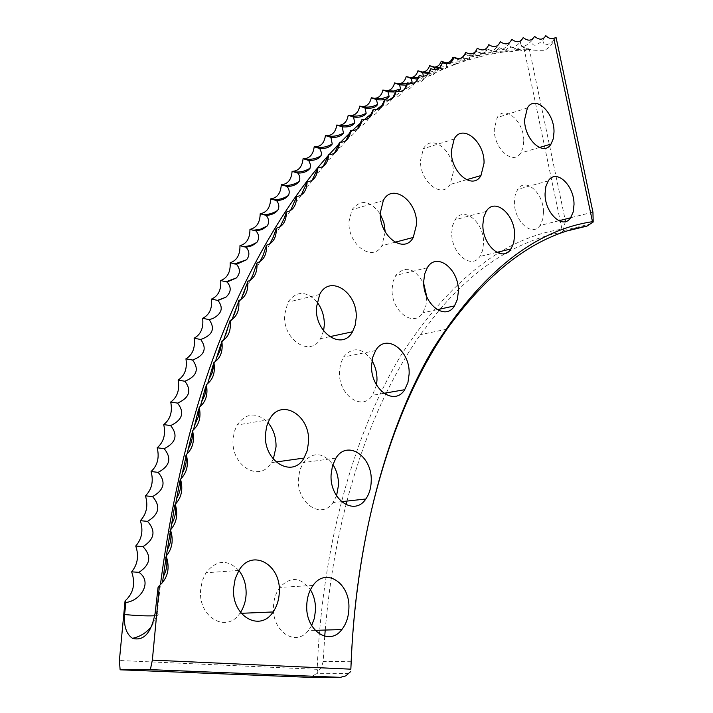 <?xml version="1.0" encoding="UTF-8"?>
<svg xmlns="http://www.w3.org/2000/svg" width="713" height="713" viewBox="0 0 713 713"><rect width="100%" height="100%" fill="white"/><g stroke="black" fill="none" stroke-linecap="round" stroke-linejoin="round"><path stroke-width="0.53" stroke-dasharray="3.56 2.67" d="M397.952 91.424L395.849 92.03M411.41 83.546L406.793 85.257M423.709 76.104C423.469 77.762 421.436 78.76 417.604 79.09M435.144 69.687L435.251 70.685C435.028 72.45 432.738 73.386 428.361 73.501M446.231 63.76L446.784 65.908C446.543 67.815 443.887 68.662 438.825 68.439M556.033 37.281L554.054 39.839C551.898 45.133 548.564 48.627 544.064 50.311L535.739 50.293L530.748 49.616L525.891 47.851L526.399 49.776C526.203 50.694 524.117 50.819 520.134 50.16L514.643 48.368L515.16 50.587C514.831 51.398 512.95 51.603 509.519 51.193L503.333 49.411L503.806 51.96L498.922 52.726L491.952 50.997L492.318 53.938L488.378 54.749L480.509 53.145L481.195 55.258L480.598 56.568L477.995 57.236L469.02 55.855L469.76 58.208C468.994 60.739 464.903 61.051 457.488 59.152L458.29 61.755C457.817 63.992 454.422 64.625 448.094 63.653M323.595 330.832L320.529 338.657C310.369 357.659 282.776 340.065 284.567 314.986L287.918 302.178C296.465 290.637 306.171 290.574 317.027 302M385.234 231.921L381.865 245.718C372.747 262.758 347.605 244.809 348.996 221.6L352.044 209.631C360.831 198.811 370.261 200.344 380.332 214.23M453.263 172.288L450.108 184.471C441.819 199.364 419.538 181.548 420.518 160.265L423.433 148.669C431.837 133.081 454.19 151.218 453.263 172.288M523.77 141.058L523.003 147.725L520.704 153.019C513.119 165.835 493.672 148.58 494.269 129.106L497.148 117.6C504.849 104.25 524.322 121.763 523.77 141.058M273.302 459.119L271.412 462.639C259.924 482.951 230.941 466.106 233.062 439.529L234.265 431.828L237.072 425.055C246.27 412.622 256.573 411.784 267.954 422.551M240.495 612.396L239.818 613.367C226.681 633.554 198.312 617.511 200.576 590.328L202.207 580.952L205.977 572.771C216.538 559.75 227.518 558.983 238.9 570.48M376.517 384.958L372.462 395.278C362.177 411.918 338.051 395.011 339.459 371.5L340.618 363.621L343.55 356.981C352.819 346.295 362.302 347.516 371.999 360.635M426.766 296.742L426 305.378L422.809 312.793C413.495 328.105 390.982 311.002 392.097 288.872L393.104 281.519L395.751 275.423C405.456 265.165 414.797 267.919 423.754 283.685M483.566 243.035L482.621 250.495L479.885 256.475C471.382 270.174 450.955 253.204 451.748 232.598L452.657 225.486L455.17 219.729C463.798 205.362 484.314 222.59 483.566 243.035M543.475 212.438L542.611 219.782L539.955 225.504C532.139 237.554 513.913 221.039 514.403 201.913L515.249 194.863L517.718 189.31C525.65 176.726 543.921 193.473 543.475 212.438M336.563 495.802L332.989 502.603C321.563 519.902 296.777 503.467 298.399 478.958L299.816 470.099L303.31 462.612C313.034 451.472 322.882 452.095 332.864 464.475M311.643 625.577L308.355 630.55C295.708 647.333 271.76 631.433 273.462 606.656C273.828 599.08 275.949 592.663 279.817 587.396C290.512 576.175 300.717 576.969 310.431 589.767M554.054 39.839C547.031 46.292 543.315 46.354 542.914 40.026C535.953 46.701 532.219 46.942 531.684 40.739C524.795 47.646 521.034 48.065 520.392 42.005C513.565 49.126 509.786 49.732 509.037 43.814C502.282 51.167 498.476 51.96 497.621 46.202C490.927 53.787 487.113 54.776 486.168 49.17C479.555 56.978 475.723 58.163 474.671 52.735C468.165 60.757 464.323 62.147 463.147 56.906C456.73 65.141 452.88 66.746 451.605 61.701C445.277 70.168 441.427 71.977 440.064 67.138M439.778 67.637C433.611 75.926 429.859 77.788 428.513 73.216M427.934 74.259C421.944 82.36 418.299 84.259 416.989 79.954C410.982 89.045 407.15 91.514 405.483 87.369M404.271 89.588C398.683 97.271 395.269 99.232 394.022 95.471M392.48 98.323C387.123 105.765 383.835 107.743 382.623 104.258M380.733 107.788C375.608 114.98 372.462 116.968 371.277 113.75L371.259 113.795M369.049 117.993C364.183 124.909 361.17 126.905 360.029 123.964M357.445 128.937C352.846 135.577 349.994 137.564 348.871 134.891M345.93 140.63C341.634 146.976 338.933 148.955 337.828 146.548M334.531 153.09C330.547 159.124 328.007 161.076 326.919 158.937M323.274 166.298C319.611 172.029 317.24 173.945 316.162 172.074M312.178 180.282C308.845 185.683 306.635 187.572 305.565 185.95M301.26 195.023C298.266 200.086 296.225 201.939 295.155 200.576M290.556 210.54C288.489 213.971 287.036 215.843 286.198 216.137M280.084 226.805C277.749 231.19 276.047 232.937 274.96 232.064M269.879 243.846C267.856 247.874 266.305 249.577 265.218 248.935M259.951 261.626C258.222 265.325 256.823 266.965 255.744 266.537M250.334 280.164C248.882 283.524 247.616 285.093 246.546 284.879M241.056 299.433L237.652 303.952M232.135 319.433L229.078 323.738M223.579 340.154L220.852 344.236M215.424 361.571L212.991 365.421M207.679 383.674L205.513 387.275M200.362 406.455L198.446 409.797M193.481 429.877L191.806 432.951M187.073 453.931L186.093 456.115M181.129 478.601L180.558 480.036M175.683 503.85L175.327 504.786M170.737 529.652L170.532 530.196M162.43 582.815L158.081 587.245M463.147 56.906L464.029 55.712M474.671 52.735L476.213 50.489M486.168 49.17L488.218 46.015M497.621 46.202L500.089 42.263M509.037 43.814L511.782 39.349M520.392 42.005L523.19 37.566M531.684 40.739L534.536 36.336M542.914 40.026L545.81 35.65M351.224 661.299L323.158 661.566L324.727 636.272M325.235 630.051C329.067 585.676 335.992 543.903 346.028 504.733M346.973 501.07C357.391 461.596 370.261 426.053 385.59 394.432M386.339 392.881C396.874 371.348 408.228 351.928 420.412 334.62L438.878 310.583M440.206 309.023C461.204 284.692 483.147 266.065 506.034 253.133M508.111 251.965C525.846 242.224 543.671 235.664 561.559 232.304L570.275 230.174M592.931 212.135L565.026 219.149L529.447 49.776L535.739 50.293M529.447 49.776L523.886 47.816L561.96 229.194C503.512 238.062 449.912 280.013 401.161 355.038C354.985 431.124 322.338 543.297 317.16 669.329L119.392 660.496M442.942 62.076L441.258 61.175M462.309 57.397L458.29 59.09L452.898 57.29M523.886 47.816L521.72 46.06L516.791 49.429L510.41 46.559L505.241 50.24L499.029 47.593L496.747 50.48L494.1 51.55L487.576 49.161L485.624 51.969L482.416 53.466L476.07 51.3L474.047 54.331L471.204 55.864L464.502 54.001M521.72 46.06L525.891 47.851M510.41 46.559L514.643 48.368M499.029 47.593L503.333 49.411M487.576 49.161L491.952 50.997M476.07 51.3L480.509 53.145M464.885 54.233L469.02 55.855M453.825 57.833L457.488 59.152M565.338 221.591L563.377 229.372L561.96 229.194M317.16 669.329L317.838 671.575L316.608 673.696L310.146 677.332M323.158 661.566L321.545 667.127L317.838 671.575M563.377 229.372L563.52 230.549L561.559 232.304M155.149 613.135C159.694 614.214 160.309 615.007 156.994 615.533L154.801 615.747M480.598 56.568L488.378 54.749M477.995 57.236C449.618 64.544 421.338 77.86 393.166 97.173M389.111 100.034L383.416 104.214M382.836 104.651L382.221 105.114M376.464 109.588L372.516 112.77M364.227 119.766L361.518 122.146M352.258 130.657L350.511 132.333M340.52 142.306L339.531 143.322M328.996 154.703L328.541 155.211M492.318 53.938L498.922 52.726M503.806 51.96L509.519 51.193M515.16 50.587L520.134 50.16M526.399 49.776L530.748 49.616M329.611 336.705L320.529 338.657M395.038 242.242L381.865 245.718M466.471 179.738L450.108 184.471M539.376 147.511L520.704 153.019M276.038 461.988L271.412 462.639M241.217 613.314L239.818 613.367M383.844 393.318L372.462 395.278M437.167 309.683L422.809 312.793M496.792 252.375L479.885 256.475M558.832 220.763L539.955 225.504M341.474 501.676L332.989 502.603M315.128 630.345L308.355 630.55M151.887 625.952L156.994 615.533L160.389 584.812M446.935 329.201L420.412 334.62M516.791 49.429L526.346 49.17M505.241 50.24L515.16 49.865M493.61 51.594L503.904 51.104M481.899 53.511L492.576 52.896M470.125 56.006L481.195 55.258M458.29 59.09L469.76 58.208M449.511 63.199L458.29 61.755M439.85 67.503L446.784 65.908M429.155 72.334L435.251 70.685M418.371 77.753L423.344 76.264M407.399 83.804L409.209 83.323M211.084 319.148L212.893 318.506M313.034 585.462L279.817 587.396M335.912 458.129L303.31 462.612M548.279 180.897L517.718 189.31M486.213 211.431L455.17 219.729M427.283 267.749L395.751 275.423M375.608 350.573L343.55 356.981M238.935 570.427L205.977 572.771M269.398 419.601L237.072 425.055M527.406 107.939L497.148 117.6M454.19 138.99L423.433 148.669M383.309 200.54L352.044 209.631M319.691 294.46L287.918 302.178M591.318 223.73L563.52 230.549M348.826 673.633L316.608 673.696"/><path stroke-width="1.07" d="M448.094 63.653L441.258 61.175C439.948 64.901 437.684 66.87 434.467 67.084L429.591 65.676C428.281 69.687 425.919 71.799 422.497 72.022L417.916 70.792C416.606 75.106 414.137 77.369 410.501 77.601L406.232 76.541C404.939 81.175 402.355 83.608 398.496 83.831L394.565 82.94C393.282 87.913 390.581 90.506 386.482 90.738L382.908 89.998C381.651 95.328 378.835 98.1 374.477 98.323L371.295 97.726C370.056 103.43 367.124 106.389 362.48 106.602L359.717 106.13C358.514 112.235 355.448 115.381 350.52 115.577L348.211 115.23C347.053 121.754 343.844 125.096 338.595 125.274L336.777 125.025C335.663 131.994 332.311 135.55 326.723 135.684L325.431 135.532C324.37 142.974 320.868 146.735 314.914 146.825L314.192 146.753C313.194 154.694 309.531 158.678 303.185 158.696L303.078 158.687C302.223 166.869 298.56 171.093 292.098 171.361C291.403 179.721 287.802 184.186 281.279 184.756C280.753 193.285 277.205 198 270.637 198.891C270.28 207.581 266.805 212.536 260.192 213.757C260.013 222.608 256.6 227.812 249.951 229.354C249.96 238.356 246.627 243.801 239.951 245.691C240.147 254.835 236.894 260.521 230.201 262.758C230.593 272.027 227.429 277.963 220.718 280.557C221.315 289.941 218.249 296.118 211.529 299.068C212.34 308.56 209.381 314.968 202.661 318.283C203.677 327.882 200.825 334.522 194.123 338.212C195.353 347.882 192.626 354.753 185.941 358.817C187.394 368.559 184.792 375.644 178.134 380.091C179.81 389.886 177.341 397.194 170.719 402.016C172.635 411.856 170.3 419.378 163.732 424.583C165.871 434.44 163.687 442.167 157.181 447.755C159.552 457.621 157.52 465.544 151.085 471.516C153.696 481.373 151.824 489.483 145.461 495.829C148.322 505.669 146.611 513.948 140.345 520.677C143.438 530.472 141.905 538.921 135.737 546.024C139.071 555.757 137.716 564.357 131.655 571.835C135.684 583.599 133.483 593.296 125.06 600.934L119.392 660.496L120.123 669.801L309.478 677.332L340.377 677.35L150.363 669.65L152.35 660.113L159.4 585.569L158.081 587.245L155.149 613.135C151.308 632.966 143.75 641.352 132.475 638.313C126.353 634.098 123.714 626.166 124.57 614.517L125.943 602.458C140.381 600.952 152.965 582.031 138.964 572.334C150.443 564.669 151.789 556.095 142.983 546.621C154.552 539.278 156.067 530.855 147.529 521.363C159.177 514.349 160.862 506.096 152.591 496.605C164.302 489.929 166.156 481.854 158.143 472.371C169.908 466.035 171.913 458.138 164.168 448.691C175.977 442.702 178.143 435.001 170.648 425.599C182.492 419.948 184.801 412.453 177.564 403.112C189.435 397.809 191.877 390.519 184.899 381.259C196.779 376.295 199.355 369.227 192.626 360.047C204.515 355.43 207.216 348.577 200.727 339.504C212.608 335.226 215.424 328.613 209.176 319.647L212.893 318.506C221.903 313.675 223.597 307.668 217.973 300.485L225.878 297.223C231.199 292.339 231.6 287.268 227.073 282.018L236.324 277.972C240.361 273.435 240.406 268.872 236.466 264.282L246.564 259.764C249.773 255.584 249.63 251.422 246.128 247.259L252.046 245.744L256.832 242.447C259.443 238.623 259.175 234.791 256.047 230.959L262.304 229.47L267.206 225.994C269.354 222.492 269.015 218.953 266.199 215.397C271.1 215.148 274.942 213.472 277.714 210.362C279.487 207.153 279.104 203.891 276.555 200.567C281.706 200.415 285.637 198.74 288.355 195.531C289.826 192.599 289.416 189.578 287.116 186.467C292.482 186.423 296.492 184.765 299.148 181.485C300.36 178.811 299.932 176.013 297.847 173.099C303.426 173.161 307.49 171.539 310.057 168.232L310.592 164.997L308.729 160.452C314.504 160.63 318.622 159.061 321.091 155.737L321.492 152.769L319.763 148.536C325.716 148.83 329.869 147.315 332.231 143.999L330.912 137.342C337.035 137.752 341.224 136.308 343.47 133.019L342.169 126.852C348.452 127.386 352.659 126.023 354.789 122.77L353.523 117.066C359.949 117.725 364.165 116.451 366.179 113.242L364.949 107.984C371.526 108.768 375.751 107.583 377.623 104.437L376.437 99.588C383.148 100.497 387.364 99.419 389.102 96.326L387.97 91.861L395.849 92.03M406.793 85.257L399.538 84.811L400.626 88.911L397.952 91.424M417.604 79.09L411.134 78.412L412.159 82.182L411.41 83.546M428.361 73.501L422.738 72.664L423.344 76.264M438.825 68.439L434.333 67.539L435.144 69.687M445.928 63.038L446.231 63.76M317.027 302C321.982 308.595 324.406 316.224 324.317 324.87L323.595 330.832M356.206 317.766L355.163 325.306L352.489 331.795C342.436 351.126 314.736 333.069 316.403 307.499L319.691 294.46C329.843 273.944 357.819 292.41 356.206 317.766M416.552 224.515L413.264 237.447C404.262 254.737 379.066 236.333 380.332 212.706L383.309 200.54C392.426 182.332 417.765 201.137 416.552 224.515M484.038 163.197L480.963 175.558C472.799 190.647 450.491 172.394 451.356 150.764L454.19 138.99C462.479 123.206 484.849 141.789 484.038 163.197M554.01 131.95L553.288 138.705L551.033 144.071C543.564 157.038 524.126 139.383 524.616 119.597L527.406 107.939C534.991 94.446 554.447 112.369 554.01 131.95M267.954 422.551C273.507 429.262 276.207 437.381 276.038 446.899L273.302 459.119M308.533 442.024L307.232 450.625L303.988 458.067C292.58 478.771 263.445 461.498 265.441 434.36L266.617 426.508L269.398 419.601C280.851 397.364 310.467 415.011 308.533 442.024M238.9 570.48C243.944 577.004 246.35 584.918 246.11 594.214C245.78 601.095 243.908 607.146 240.495 612.396M279.291 592.396C278.961 599.918 276.885 606.442 273.079 611.959C260.004 632.583 231.458 616.166 233.597 588.368L235.192 578.787L238.935 570.427C252.037 547.896 281.359 564.544 279.291 592.396M371.999 360.635C375.394 366.464 377.061 372.872 376.999 379.877L376.517 384.958M409.128 374.031L407.925 382.596L404.681 389.708C394.503 406.624 370.305 389.307 371.589 365.35L372.703 357.32L375.608 350.573C385.902 332.597 410.349 350.226 409.128 374.031M458.37 291.537L457.354 299.451L454.475 305.922C445.277 321.456 422.72 303.943 423.709 281.421L424.672 273.944L427.283 267.749C436.606 251.368 459.306 269.193 458.37 291.537M514.617 235.29L513.708 242.866L511.025 248.926C502.647 262.803 482.193 245.45 482.87 224.497L483.735 217.269L486.213 211.431C494.715 196.877 515.241 214.515 514.617 235.29M574.018 204.551L573.199 212.002L570.596 217.804C562.905 229.996 544.679 213.107 545.062 193.678L545.855 186.521L548.279 180.897C556.095 168.179 574.348 185.3 574.018 204.551M332.864 464.475C336.723 470.527 338.595 477.434 338.488 485.179L336.563 495.802M371.215 481.239C371.01 488.236 369.209 494.162 365.814 499.002C354.477 516.631 329.584 499.804 331.082 474.796L332.463 465.758L335.912 458.129C347.356 439.199 372.641 456.302 371.215 481.239M310.431 589.767C313.97 595.649 315.663 602.396 315.511 609.998L314.406 618.18L311.643 625.577M348.889 608.581C348.595 616.959 346.242 623.946 341.83 629.561C329.254 646.7 305.191 630.444 306.768 605.123C307.089 597.396 309.184 590.836 313.034 585.462C325.734 566.764 350.377 583.207 348.889 608.581M150.363 669.65L120.123 669.801M125.06 600.934L125.943 602.458M427.934 74.259L430.848 68.671C436.561 70.988 440.429 68.956 442.461 62.584L439.778 67.637M392.48 98.323L396.161 90.961C402.15 92.565 405.991 89.856 407.693 82.842L404.271 89.588M372.516 112.77L371.295 113.768L373.282 109.303C379.432 110.381 383.238 107.208 384.69 99.775L380.733 107.788M371.277 113.75L369.049 117.993M345.93 140.63L350.734 130.524C357.035 131.049 360.778 127.386 361.963 119.543L357.445 128.937M323.274 166.298L328.64 154.685C335.074 154.614 338.737 150.461 339.62 142.235L334.531 153.09M301.26 195.023L307.143 181.842C313.684 181.138 317.24 176.485 317.811 167.885L312.178 180.282M280.084 226.805L284.318 218.107L286.385 212.011C293.016 210.638 296.439 205.487 296.661 196.547L290.556 210.54M286.198 216.137L285.022 215.986M273.48 236.698L274.96 232.064L273.48 236.698L269.879 243.846M263.061 255.432L265.218 248.935L263.061 255.432L259.951 261.626M253.079 274.523L255.744 266.537L253.079 274.532L250.334 280.164M243.507 294.121L246.546 284.879L241.056 299.433M234.354 314.29L237.652 303.952L232.135 319.433M225.611 335.074L229.078 323.738L223.579 340.154M217.296 356.482L220.228 350.181L221.199 345.449L221.306 343.55L220.852 344.236L215.424 361.571M209.408 378.514L212.162 372.783L213.303 367.756L213.463 364.726L212.991 365.421L207.679 383.674M201.966 401.178L204.818 395.1L205.914 389.788L205.995 386.598L205.513 387.275L200.362 406.455M194.988 424.458L198.214 416.945L198.989 411.356L198.927 409.137L198.446 409.797L193.481 429.877M188.482 448.325C191.556 443.165 192.822 437.835 192.278 432.328L187.073 453.931M186.093 456.115L181.129 478.601M180.558 480.036L179.89 481.07L175.683 503.85M175.327 504.786L174.649 505.972L170.737 529.652M170.532 530.196L166.316 555.988M166.245 556.185L162.43 582.815M169.917 531.408L170.514 530.124M159.4 585.569C167.885 578.011 170.157 568.199 166.2 556.113C172.314 548.662 173.731 539.937 170.452 529.946C176.672 522.879 178.259 514.331 175.229 504.287C181.539 497.612 183.303 489.234 180.505 479.154C186.913 472.879 188.838 464.689 186.28 454.591C192.76 448.709 194.845 440.723 192.528 430.625C199.07 425.135 201.307 417.355 199.221 407.283C205.816 402.185 208.196 394.619 206.351 384.574C212.991 379.877 215.504 372.525 213.882 362.543C220.558 358.229 223.205 351.108 221.805 341.188C228.508 337.267 231.27 330.377 230.094 320.538C236.814 317 239.693 310.351 238.73 300.61C245.459 297.446 248.445 291.038 247.696 281.403C254.416 278.605 257.509 272.446 256.965 262.928C263.676 260.503 266.858 254.594 266.51 245.21C273.204 243.142 276.475 237.482 276.323 228.231C282.99 226.52 286.341 221.11 286.385 212.011M165.701 557.334L166.307 556.381M174.649 505.972L175.229 504.287M179.89 481.07L180.505 479.154M185.612 456.712L186.28 454.591M192.278 432.328L192.528 430.625M198.927 409.137L199.221 407.283M205.995 386.598L206.351 384.574M213.463 364.726L213.882 362.543M221.306 343.55L221.805 341.188M229.515 323.087L230.094 320.538M238.053 303.337L238.73 300.61M246.912 284.335L247.696 281.403M256.056 266.074L256.965 262.928M265.477 248.561L266.51 245.21M275.138 231.814L276.323 228.231M296.661 196.547C303.248 195.514 306.742 190.612 307.143 181.842M317.811 167.885C324.299 167.502 327.909 163.099 328.64 154.685M339.62 142.235C345.992 142.466 349.691 138.563 350.734 130.524M361.963 119.543C368.184 120.354 371.963 116.941 373.282 109.303M384.69 99.775C390.76 101.121 394.583 98.189 396.161 90.961M416.989 79.954L419.262 75.418C425.064 77.503 428.923 75.257 430.848 68.671M407.693 82.842C413.585 84.695 417.444 82.218 419.262 75.418M451.614 61.692L454.065 57.156C459.582 59.901 463.45 58.306 465.669 52.37C471.088 55.32 474.947 53.93 477.255 48.208C482.567 51.345 486.418 50.168 488.806 44.661C494.011 47.985 497.852 47.005 500.321 41.71C505.428 45.213 509.242 44.429 511.782 39.349C516.782 43.021 520.588 42.423 523.19 37.566C528.092 41.39 531.871 40.98 534.536 36.336C539.331 40.311 543.083 40.088 545.81 35.65C548.627 38.324 551.301 39.251 553.823 38.431L556.033 37.281L592.931 212.135L593.207 222.028L592.476 221.681L553.823 38.431M442.461 62.584C448.067 65.124 451.944 63.314 454.065 57.156M464.029 55.712L465.669 52.37M476.213 50.489L477.255 48.208M488.218 46.015L488.806 44.661M500.089 42.263L500.321 41.71M570.275 230.174L587.049 226.066C537.014 234.63 490.303 269.006 446.935 329.201C395.145 403.718 356.874 523.547 351.224 661.299L350.849 669.177C355.377 540.436 387.462 426.098 433.112 348.826C481.346 272.687 534.465 230.299 592.476 221.681M324.727 636.272L325.235 630.051M346.028 504.733L346.973 501.07M385.59 394.432L386.339 392.881M438.878 310.583L440.206 309.023M506.034 253.133L508.111 251.965M152.35 660.113L350.849 669.177M380.332 214.23L383.906 222.768L385.234 231.921M423.754 283.685L426.766 296.742M453.825 57.833L452.898 57.29C451.596 60.748 449.431 62.575 446.4 62.78L442.942 62.076M464.885 54.233L462.309 57.397M429.591 65.676L434.333 67.539M417.916 70.792L422.738 72.664M406.232 76.541L411.134 78.412M394.565 82.94L399.538 84.811M382.908 89.998L387.97 91.861M371.295 97.726L376.437 99.588M359.717 106.13L364.949 107.984M348.211 115.23L353.523 117.066M336.777 125.025L342.169 126.852M325.431 135.532L330.912 137.342M314.192 146.753L319.763 148.536M303.078 158.687L308.729 160.452M292.098 171.361L297.847 173.099M281.279 184.756L287.116 186.467M270.637 198.891L276.555 200.567M260.192 213.757L266.199 215.397M249.951 229.354L256.047 230.959M239.951 245.691L246.128 247.259M230.201 262.758L236.466 264.282M220.718 280.557L227.073 282.018M211.529 299.068L217.973 300.485M202.661 318.283L209.176 319.647M194.123 338.212L200.727 339.504M185.941 358.817L192.626 360.047M178.134 380.091L184.899 381.259M170.719 402.016L177.564 403.112M163.732 424.583L170.648 425.599M157.181 447.755L164.168 448.691M151.085 471.516L158.143 472.371M145.461 495.829L152.591 496.605M140.345 520.677L147.529 521.363M135.737 546.024L142.983 546.621M131.655 571.835L138.964 572.334M565.035 219.203L565.338 221.591M310.146 677.332L309.478 677.332M340.377 677.35L345.876 675.862L350.787 671.468M587.049 226.066L593.207 222.028M154.801 615.747L153.473 615.818C145.782 616.068 136.147 615.631 124.57 614.517M393.166 97.173L389.111 100.034M383.416 104.214L382.836 104.651M382.221 105.114L376.464 109.588M371.259 113.795L364.227 119.766M361.518 122.146L352.258 130.657M350.511 132.333L340.52 142.306M339.531 143.322L328.996 154.703M328.541 155.211C296.92 190.389 267.999 235.263 241.769 289.834C202.866 370.715 175.737 469.038 160.389 584.812M352.489 331.795L329.611 336.705M413.264 237.447L395.038 242.242M480.963 175.558L466.471 179.738M551.033 144.071L539.376 147.511M303.988 458.067L276.038 461.988M273.079 611.959L241.217 613.314M404.681 389.708L383.844 393.318M454.475 305.922L437.167 309.683M511.025 248.926L496.792 252.375M570.596 217.804L558.832 220.763M365.814 499.002L341.474 501.676M341.83 629.561L315.128 630.345M167.546 549.384C170.772 543.261 171.708 537.139 170.345 531.016M171.985 523.342C175.202 517.451 176.236 511.506 175.095 505.517M176.967 497.799C180.157 492.148 181.28 486.391 180.344 480.544M182.475 472.781C185.612 467.371 186.815 461.828 186.084 456.142M284.318 218.107L285.031 215.834M132.475 638.313C140.309 636.682 146.771 632.565 151.887 625.952M446.4 62.78L449.511 63.199M434.467 67.084L439.85 67.503M422.497 72.022L429.155 72.334M410.501 77.601L418.371 77.753M398.496 83.831L407.399 83.804M409.209 83.323L412.159 82.182M386.482 90.738L393.629 91.032L400.626 88.911M374.477 98.323L381.883 98.608L389.102 96.326M362.48 106.602C367.667 107.681 372.712 106.959 377.623 104.437M350.52 115.577C355.894 116.718 361.117 115.934 366.179 113.242M338.595 125.274C344.174 126.468 349.566 125.631 354.789 122.77M326.723 135.684C332.499 136.949 338.087 136.058 343.47 133.019M314.914 146.825C320.903 148.17 326.679 147.226 332.231 143.999M303.185 158.696C309.38 160.14 315.351 159.151 321.091 155.737M292.562 171.557C298.667 172.733 304.504 171.628 310.057 168.232M282.321 185.175C288.248 186.031 293.854 184.801 299.148 181.485M272.295 199.515C277.99 200.068 283.346 198.74 288.355 195.531M262.491 214.568C267.919 214.827 272.99 213.428 277.714 210.362M252.928 230.326L260.334 229.256L267.206 225.994M243.623 246.796L250.477 245.548L256.832 242.447M234.586 263.97L246.564 259.764M225.834 281.84L236.324 277.972M217.385 300.405L225.878 297.223M163.66 575.899C166.878 569.535 167.698 563.243 166.12 557.022"/></g></svg>
